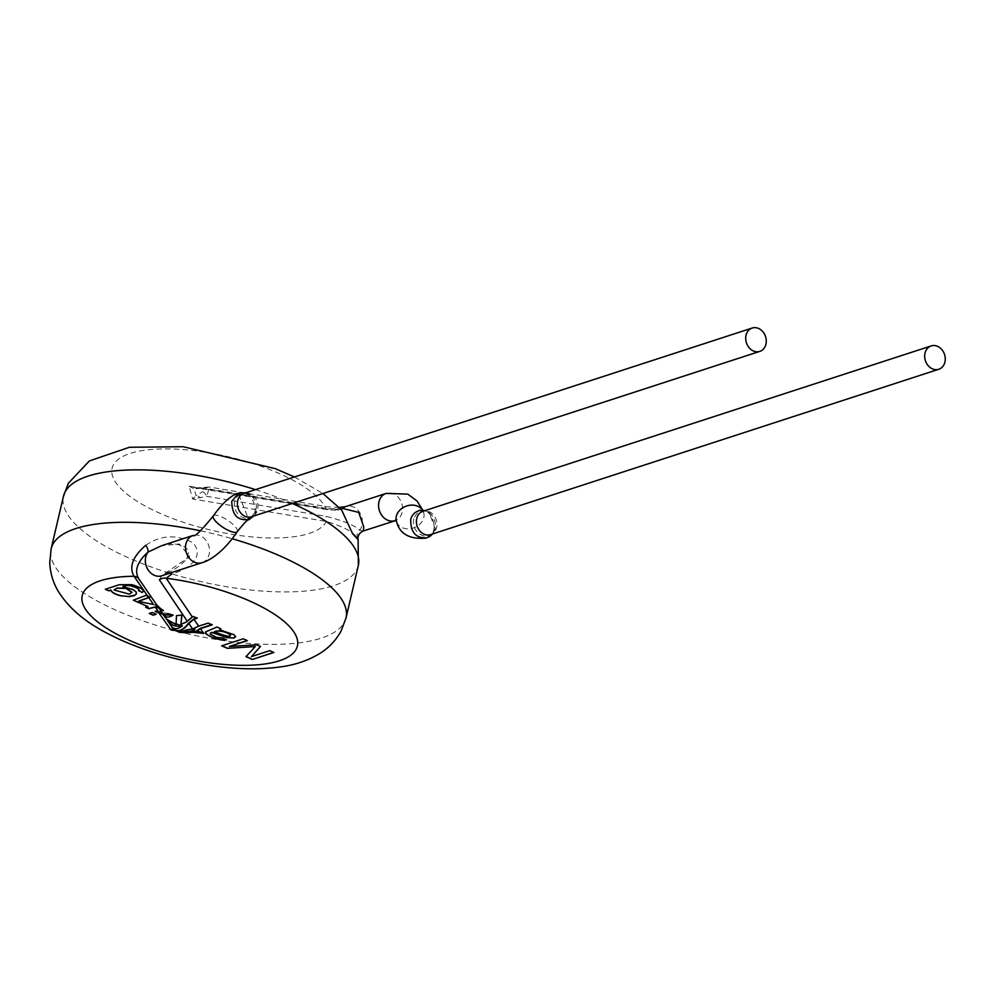 <?xml version="1.0" encoding="UTF-8"?>
<svg xmlns="http://www.w3.org/2000/svg" width="995" height="995" viewBox="0 0 995 995"><rect width="100%" height="100%" fill="white"/><g stroke="black" fill="none" stroke-linecap="round" stroke-linejoin="round"><path stroke-width="0.75" stroke-dasharray="4.97 3.73" d="M133.367 600.196L145.966 595.333M148.006 606.191L146.24 607.112M157.832 606.552L159.212 607.758M162.595 610.395L163.391 610.47M157.322 604.997L163.192 610.806M157.633 605.47L138.404 601.254M148.752 597.137L149.996 596.888L146.054 594.973M153.454 604.462L157.695 606.365M157.098 605.383L139.337 579.662A8.184 7.276 148.1 0 0 139.188 579.413L157.098 605.383M157.745 610.694L161.961 612.547M169.088 613.927L172.67 615.034M169.1 613.542L155.195 611.527M163.454 613.94L162.135 612.783M167.521 620.606L163.093 615.544L166.551 619.188M171.712 626.688L172.421 627.708M173.59 628.591L171.488 625.494L172.446 627.671A8.184 8.084 -16.2 0 0 179.075 631.601L174.66 629.711A8.184 7.55 -66.8 0 1 173.279 628.927M171.488 625.507L171.687 625.867C173.951 629.275 177.508 629.163 182.359 625.519M180.903 623.989L185.953 621.875L192.271 616.39L193.304 616.079L196.724 618.007M163.093 615.544L165.406 616.838L167.409 619.674L176.152 624.263L176.376 615.271L181.737 615.171M163.329 615.196L168.839 621.664M159.399 579.824L161.675 575.695L189.684 556.64L179.311 543.929L161.426 545.77C168.652 542.835 176.413 543.195 184.722 546.864C187.993 549.849 189.349 551.628 188.789 552.188L186.413 559.389C179.722 566.304 173.055 570.831 166.414 573.008L161.65 575.707M172.608 627.845L174.66 629.711A8.184 7.55 -66.8 0 0 177.471 630.283L194.709 632.049L187.968 632.521C183.068 632.882 180.107 632.571 179.075 631.601M183.453 631.713L182.645 631.091L186.724 629.449L192.433 628.74L198.739 625.755L208.166 623.119M211.636 624.673L208.253 622.746M192.806 631.502L194.759 628.902M197.346 632.223L194.709 632.049A8.184 3.992 -91.7 0 0 195.368 632.148M145.842 545.235C160.954 534.887 176.762 534.128 193.254 542.971C207.059 560.26 181.202 571.491 171.675 574.053M363.337 530.957L359.755 530.148C354.469 525.26 343.238 520.671 326.086 516.355L206.935 496.356L192.669 499.005L326.285 521.442C343.984 526.765 354.344 532.449 357.392 538.494L358.125 539.75M341.086 509.316A8.184 7.462 -98.7 0 1 339.283 509.838L334.395 508.743L326.149 509.005L189.1 486.207L192.669 499.005L196.04 495.647A8.184 4.826 53.5 0 1 200.443 497.823M238.29 493.57C251.088 486.505 262.755 515.024 248.688 519.427M234.733 501.057C231.151 516.355 252.232 526.106 256.225 510.92L253.663 516.057M250.852 495.1L243.887 493.408A12.276 10.062 -108 0 1 257.257 501.978A12.276 10.062 -108 0 1 251.486 516.766L256.237 510.87C257.195 504.813 255.379 499.577 250.802 495.162C243.539 491.095 238.191 493.022 234.758 500.97M170.033 573.095A8.184 5.659 66.7 0 0 166.451 572.983A8.184 5.659 66.7 0 0 165.182 573.841A14.328 11.741 72 0 1 161.862 575.757L161.613 575.769M334.395 508.743A8.184 7.462 -98.7 0 0 339.283 509.838C335.676 510.012 338.648 510.46 327.243 509.676L194.908 487.699L204.659 488.209A8.184 3.035 -99.4 0 0 202.856 487.227A8.184 3.035 -99.4 0 0 201.736 488.147C207.408 487.525 207.731 488.694 202.719 491.642A8.184 2.724 62.7 0 1 206.935 496.356L209.261 487.065L204.659 488.209L328.823 508.793A8.184 3.109 -85.4 0 1 327.255 509.676A8.184 3.109 -85.4 0 1 326.149 509.005A110.52 37.71 13.2 0 0 161.277 448.944A110.52 37.71 13.2 0 0 159.399 513.047A110.52 37.71 13.2 0 0 326.285 521.442A8.184 1.642 98.9 0 1 326.086 516.355M197.707 488.047A8.184 5.074 -89.8 0 0 196.624 487.861L189.1 486.207L194.149 488.881L196.04 495.647L202.719 491.642M357.392 538.494A8.184 7.848 145.2 0 1 359.755 530.148A14.328 11.741 72 0 0 360.041 513.121A14.328 11.741 72 0 0 345.962 506.48M328.823 508.793L342.541 508.42M419.268 510.646C433.086 506.206 440.972 535.509 425.872 537.847M413.746 518.855C410.251 534.116 431.32 543.879 435.225 528.768C432.265 533.892 430.673 535.845 430.474 534.638A12.276 10.062 -108 0 0 436.245 519.85A12.276 10.062 -108 0 0 422.887 511.293C422.328 510.161 424.803 510.845 430.313 513.358M425.126 510.559L429.032 512.4L435.238 528.718C436.146 522.972 434.479 517.873 430.238 513.445C422.85 508.793 417.353 510.572 413.758 518.768M175.68 629.997L171.128 630.084M209.261 487.04L196.624 487.861A8.184 5.074 -89.8 0 0 194.149 488.881L201.736 488.147M260.503 646.501L256.735 644.611L229.36 646.302M247.345 640.631L243.302 638.616L221.972 645.718M255.305 646.377L246.113 656.501M273.874 652.471L269.832 650.456L251.486 656.426M234.086 634.76L235.579 636.663M219.808 629.648L234.136 634.574M210.318 634.113L216.711 637.223L222.979 637.894L226.163 639.773M210.418 633.031L210.355 633.927M205.231 632.484L216.947 626.838L220.977 628.641M230.529 634.785C231.039 638.566 218.552 632.832 214.298 631.701M105.594 589.164L119.3 584.538L132.024 584.5C138.877 586.577 142.77 588.754 143.703 591.055L143.628 591.328M124.835 586.863L132.161 588.978M122.87 586.391L124.873 586.677M131.999 592.299L129.362 593.965L114.089 589.96M156.215 614.226L152.347 612.286L149.548 613.368M174.958 630.482L192.483 632.285M346.036 617.92A151.439 51.665 13.2 0 1 115.992 610.209A151.439 51.665 13.2 0 1 51.155 548.755M200.567 530.845A151.439 51.665 13.2 0 1 232.208 538.743M358.337 565.471A151.439 51.665 13.2 0 1 128.293 557.76A151.439 51.665 13.2 0 1 63.456 496.306M255.491 489.639A151.439 51.665 13.2 0 1 292.294 503.482M201.96 562.71A14.328 11.741 72 0 0 205.368 560.77A14.328 11.741 72 0 0 207.793 543.245A14.328 11.741 72 0 0 193.092 535.459M237.233 531.666A14.328 4.241 33.3 0 0 227.594 520.248A14.328 4.241 33.3 0 0 213.303 515.92M395.612 519.999L396.433 520.36L395.003 520.659A14.328 11.741 72 0 0 399.94 517.077A14.328 11.741 72 0 0 400.226 500.037A14.328 11.741 72 0 0 386.135 493.408M396.607 521.902A14.328 11.492 159.8 0 0 414.019 527.748A14.328 11.492 159.8 0 0 423.497 512.015A14.328 11.492 159.8 0 0 422.539 510.124M158.429 606.564L157.272 605.047M164.1 614.848L163.466 613.927M171.152 625.743L172.545 627.758M167.409 619.674L168.59 621.104M176.152 621.763L176.165 621.054M185.891 632.783L188.03 632.683M294.445 476.953L322.927 493.52M238.862 494.913L248.302 518.519M250.939 495.174L246.001 492.724M339.32 507.438L327.492 506.816L209.336 487.028M422.751 510.137L423.621 512.313L419.193 510.335M435.238 528.718L432.614 533.942M175.642 629.997L197.097 632.198"/><path stroke-width="1.49" d="M149.847 597.261L145.966 595.333L133.355 600.221L147.919 606.564L133.367 600.196M145.78 606.913L149.312 608.48L157.832 606.552M159.212 607.758L163.391 610.47M138.404 601.254L149.996 596.888M149.835 597.261L138.33 601.415L153.454 604.462L148.628 597.485M157.309 605.731L163.18 610.806L158.802 607.846M161.961 612.547L159.001 608.194L155.145 606.925L149.312 608.48M147.919 606.564L145.693 607.286L149.225 608.853M161.6 611.95C163.279 614.636 165.767 615.283 169.05 613.903M169.088 613.903L173.118 615.134C168.64 617.87 165.369 617.634 163.304 614.412L155.195 611.527L157.745 610.694L155.145 606.925M172.67 615.034L164.075 614.873L163.491 613.977M162.135 612.783L159.287 612.883M159.138 613.144L155.282 611.154M181.774 614.823L180.953 624.35L181.961 615.109L176.488 615.619L176.078 624.649L166.551 619.188L163.093 614.052M173.279 628.927A8.184 7.55 -66.8 0 1 172.521 628.28L171.128 630.084L159.113 613.281M172.421 627.708L171.6 626.44M173.205 628.094L174.448 630.059L176.836 631.141C180.617 631.439 184.61 628.865 188.789 623.43L193.925 619.238L197.134 618.193L193.217 616.44L186.165 622.161L180.966 624.35M188.565 623.156C184.51 628.43 180.667 630.967 177.035 630.793L174.71 629.76M197.246 617.845L193.975 618.853L188.577 623.144M171.351 626.079C173.739 629.673 177.433 629.599 182.408 625.88L168.839 621.664M185.891 632.783L179.423 632.31L174.448 630.059M182.408 625.88C176.04 627.111 171.078 625.357 167.521 620.606L167.633 620.532M171.712 626.676L167.521 620.606M176.003 625.022L176.152 624.263M147.683 596.104L134.002 576.254A8.184 7.276 148.1 0 1 139.101 579.264M193.925 619.238L198.689 626.141L208.166 623.119L212.072 624.872L200.43 628.666L197.109 630.768L203.726 633.442L197.371 632.223M170.033 573.095A8.184 5.659 66.7 0 1 171.675 574.053L166.19 578.257L192.222 616.776M251.436 656.613L260.503 646.501L256.685 644.797L229.323 646.489L247.345 640.631L243.265 638.802L221.711 645.805L227.37 648.342L255.267 646.563L245.976 656.65L252.32 659.486L273.874 652.471L269.782 650.643L251.436 656.613L260.416 646.464M216.91 627.024L220.927 628.828A9.962 3.395 13.2 0 1 219.758 629.835L234.086 634.76L235.579 636.663L234.024 637.994L226.586 637.584L212.097 632.521L210.38 633.218L210.318 634.113L216.661 637.409L222.93 638.081L226.437 639.922C219.82 640.208 213.477 638.529 207.42 634.897L205.443 633.293L205.592 631.887L216.91 627.024M235.579 636.663L233.191 637.982L228.153 637.72L212.134 632.335L210.418 633.031L210.318 634.113M138.492 590.719C141.613 588.891 128.803 584.376 125.892 585.694L122.82 586.577L133.566 589.923L136.228 592.199L136.29 594.052L134.176 595.657L129.387 596.627L119.922 595.632C114.661 594.139 111.639 592.336 110.831 590.222L108.903 590.843L105.321 589.251L119.251 584.724L131.987 584.687C138.84 586.764 142.733 588.94 143.666 591.241L141.937 592.522L138.989 590.321M153.193 615.208L156.215 614.226L152.297 612.472L149.275 613.455L153.193 615.208L155.991 614.114M198.689 626.141L192.657 629.027L186.836 629.798L182.632 631.464L183.466 632.086L176.836 631.141M187.085 620.955L159.399 579.824A8.184 7.637 -7.6 0 1 166.19 578.257A110.52 37.71 13.2 0 1 295.888 649.772A110.52 37.71 13.2 0 1 129.537 640.407A110.52 37.71 13.2 0 1 134.002 576.254C128.84 566.851 132.783 556.516 145.842 545.235A8.184 3.321 -125.5 0 1 147.969 552.113A14.328 11.741 72 0 0 147.683 569.152A14.328 11.741 72 0 0 161.775 575.782L201.96 562.71A14.328 11.741 72 0 1 189.547 558.456A14.328 11.741 72 0 1 185.916 543.904A14.328 11.741 72 0 1 193.092 535.459L161.426 545.77L147.969 552.113C136.738 562.374 133.865 571.553 139.337 579.662L139.014 579.102M188.565 632.584A8.184 6.02 -96.2 0 0 189.299 632.559A8.184 6.02 -96.2 0 0 191.923 631.352L183.466 632.086M182.657 631.091L183.453 631.713L191.736 631.004L194.759 628.902L191.923 631.352M191.96 631.626L195.965 631.24L200.492 628.28L212.171 624.499M195.978 631.24L192.085 631.987L194.945 629.201M196.052 631.601L197.109 630.768M188.03 632.683L195.368 632.148A8.184 3.992 -91.7 0 0 197.445 630.842M292.294 503.482A151.439 51.665 13.2 0 1 358.337 565.471L358.138 539.75L352.541 533.631L341.583 509.863L322.927 493.52M248.65 519.44C237.656 521.007 232.022 514.95 231.76 501.306L238.265 493.582M746.039 335.265A12.276 10.062 -108 0 1 752.183 328.039A12.276 10.062 -108 0 1 758.625 328.474A12.276 10.062 -108 0 1 766.262 340.414A12.276 10.062 -108 0 1 759.782 351.397A12.276 10.062 -108 0 1 749.16 347.752A12.276 10.062 -108 0 1 746.039 335.265M395.003 520.659A14.328 11.741 72 0 1 382.602 516.405A14.328 11.741 72 0 1 378.958 501.853A14.328 11.741 72 0 1 386.135 493.408L345.949 506.48A14.328 11.741 72 0 0 342.541 508.42L358.685 512.4L363.747 526.828L363.337 530.957L396.433 520.36M425.86 537.86C415.524 538.046 410.487 531.852 410.724 519.278L410.748 519.191C412.141 514.701 414.977 511.853 419.268 510.646M925.027 353.15A12.276 10.062 -108 0 1 931.183 345.924A12.276 10.062 -108 0 1 937.613 346.36A12.276 10.062 -108 0 1 945.25 358.299A12.276 10.062 -108 0 1 938.77 369.269A12.276 10.062 -108 0 1 928.148 365.625A12.276 10.062 -108 0 1 925.027 353.15M342.541 508.42A8.184 7.462 -98.7 0 1 341.086 509.316M229.323 646.489L247.121 640.519M227.37 648.342L255.267 646.563M221.972 645.718L227.42 648.155M252.32 659.486L273.65 652.372M246.113 656.501L252.357 659.299M219.758 629.835L219.808 629.648A9.962 3.395 13.2 0 0 220.89 628.803M235.628 636.477L235.392 637.098M207.42 634.897L205.268 632.211M226.487 639.723C219.87 640.021 213.527 638.342 207.47 634.71M230.529 634.785L230.479 634.972C230.989 638.753 218.502 633.019 214.261 631.887L215.803 631.153C221.089 630.444 225.989 631.651 230.529 634.785L230.479 634.972C225.952 631.837 221.039 630.631 215.753 631.34L215.803 631.153M214.261 631.887L215.753 631.34M108.903 590.843L105.594 589.164M143.703 591.055L141.986 592.336L138.728 590.632M125.892 585.694L122.82 586.577M125.942 585.508C128.852 584.189 141.663 588.704 138.541 590.533L139.026 590.135M121.514 596.017L119.972 595.445C114.711 593.953 111.676 592.149 110.88 590.035L108.94 590.657M132.161 588.978L136.265 592.013L136.34 593.866L135.096 595.047L128.666 596.49L121.564 595.831M114.089 589.96L116.875 588.082L125.967 588.169L132.012 592.261L129.313 594.152L114.077 589.998L116.825 588.269L125.979 588.368L131.962 592.485M149.548 613.368L153.23 615.022M163.304 614.412L164.088 615.557M171.128 630.084L174.958 630.482M192.483 632.285L203.726 633.442L200.43 628.666M192.657 629.027L188.789 623.43M232.208 538.743A151.439 51.665 13.2 0 1 346.036 617.92L341.098 631.029C335.962 640.32 328.959 647.745 320.079 653.305C308.375 660.469 295.03 665.021 280.08 666.961C260.553 669.647 238.862 669.399 215.007 666.202C181.699 661.65 150.568 653.031 121.626 640.32C98.853 629.91 74.426 616.514 58.668 592C53.195 583.058 50.223 573.294 49.75 562.697L51.155 548.755A151.439 51.665 13.2 0 1 200.567 530.845M51.155 548.755L63.456 496.306A151.439 51.665 13.2 0 1 255.491 489.639M193.092 535.459C194.249 537.499 200.99 530.982 213.303 515.92A14.328 4.241 33.3 0 0 213.639 518.569A14.328 4.241 33.3 0 0 213.664 518.606A14.328 4.241 33.3 0 0 226.002 529.178A14.328 4.241 33.3 0 0 237.233 531.666C223.987 551.64 209.646 560.782 201.96 562.71M759.782 351.397L251.486 516.766A12.276 10.062 -108 0 1 240.865 513.121A12.276 10.062 -108 0 1 237.743 500.634A12.276 10.062 -108 0 1 243.887 493.408L752.183 328.039M422.539 510.124A14.328 11.492 159.8 0 0 398.448 511.778A14.328 11.492 159.8 0 0 398.41 511.828A14.328 11.492 159.8 0 0 396.607 521.902L395.612 519.999M938.77 369.269L430.474 534.638A12.276 10.062 -108 0 1 419.853 530.994A12.276 10.062 -108 0 1 416.731 518.519A12.276 10.062 -108 0 1 422.887 511.293L931.183 345.924M164.1 614.848L163.391 613.828M164.2 615.681L163.13 614.114M157.633 606.278L138.952 579.015M173.851 629.549L172.956 628.492M346.036 617.92L358.337 565.471M63.456 496.306L68.394 483.197L89.413 460.909L129.412 447.265L183.192 446.73L275.254 468.645L294.445 476.953M238.862 494.913L238.128 493.221C230.591 495.684 222.32 503.246 213.303 515.92M248.302 518.519L248.825 519.8C248.327 518.731 244.471 522.686 237.233 531.666M253.663 516.057L248.85 519.788M246.001 492.724L238.153 493.209M345.663 506.579L339.32 507.438M386.135 493.408L407.788 494.117L417.116 501.07L422.751 510.137M432.614 533.942L430.051 536.33L425.947 538.158C409.654 539.439 399.878 534.016 396.607 521.902M419.206 510.348L425.126 510.559M363.337 530.957C359.183 533.021 357.454 535.957 358.138 539.75M197.346 632.223L195.368 632.148"/></g></svg>
